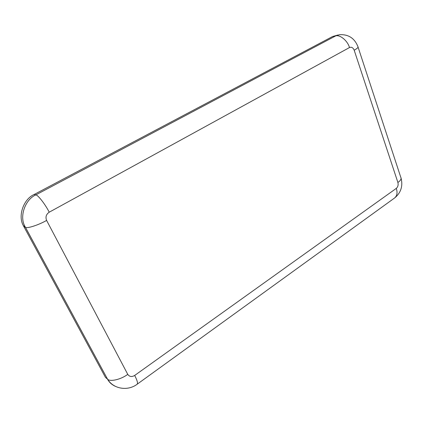 <?xml version="1.0" encoding="UTF-8"?>
<svg xmlns="http://www.w3.org/2000/svg" width="423" height="423" viewBox="0 0 423 423"><rect width="100%" height="100%" fill="white"/><g stroke="black" fill="none" stroke-linecap="round" stroke-linejoin="round"><path stroke-width="0.63" d="M115.479 386.384C111.825 384.734 109.16 382.313 107.484 379.108L105.475 377.416L23.45 225.834C17.565 215.968 23.572 199.006 34.194 194.458L332.605 36.515L337.919 35.019M127.751 374.344C129.454 376.777 131.759 377.147 134.673 375.45L396.293 188.388C397.943 186.908 398.477 184.936 397.895 182.482L354.183 50.21C353.094 47.656 351.529 46.768 349.488 47.545L49.221 212.198C46.165 214.318 45.293 217.057 46.609 220.415L127.751 374.344C121.152 379.442 109.991 382.069 107.537 379.151L25.422 227.32L23.857 226.628M34.194 194.458L35.828 194.897L335.651 35.923L332.605 36.515M349.488 47.545C347.674 40.83 340.013 34.453 335.651 35.923L339.495 34.712C348.362 34.194 354.49 38.139 357.884 46.535C358.551 47.244 357.319 48.471 354.183 50.21M46.609 220.415C38.842 224.914 27.167 228.721 25.465 227.341L25.01 226.517C19.093 216.587 25.142 199.487 35.828 194.897C37.906 194.866 45.33 204.404 49.221 212.198M134.673 375.45C137.189 380.298 138.02 383.217 137.163 384.211L394.574 198.001C397.097 195.881 397.668 192.677 396.293 188.388M358.091 47.165L400.729 177.152C401.649 178.707 400.703 180.484 397.895 182.482M137.163 384.211C127.936 391.301 113.517 389.202 107.537 379.151L25.465 227.341L25.01 226.517L23.45 225.834M394.897 197.768C400.909 192.645 402.987 186.178 401.136 178.374"/></g></svg>
